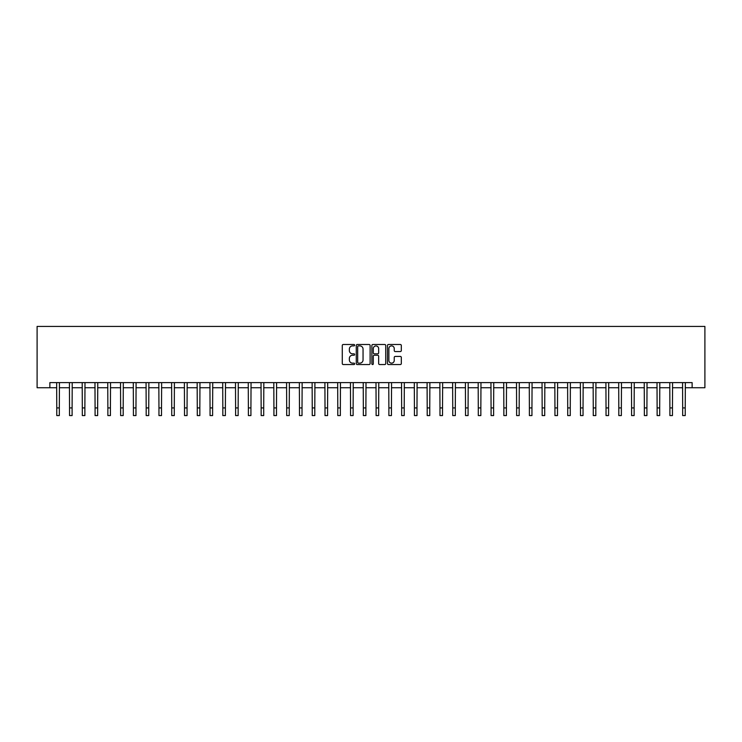 <?xml version="1.0" encoding="UTF-8"?>
<svg xmlns="http://www.w3.org/2000/svg" width="742" height="742" viewBox="0 0 742 742"><rect width="100%" height="100%" fill="white"/><g stroke="black" fill="none" stroke-linecap="round" stroke-linejoin="round"><path stroke-width="1.11" d="M354.648 345.197A0.705 0.705 0 0 0 353.953 344.492L343.286 344.492A1.002 1.002 0 0 0 342.285 345.494L342.285 363.552A1.002 1.002 0 0 0 343.286 364.554L353.953 364.554A0.705 0.705 0 0 0 354.648 363.849A0.705 0.705 0 0 0 353.953 363.144L352.571 363.144A3.209 3.209 0 0 1 349.361 359.935L349.361 358.432A3.209 3.209 0 0 1 352.571 355.223L353.953 355.223A0.705 0.705 0 0 0 354.648 354.518A0.705 0.705 0 0 0 353.953 353.823L352.571 353.823A3.209 3.209 0 0 1 349.361 350.614L349.361 349.102A3.209 3.209 0 0 1 352.571 345.893L353.953 345.893A0.705 0.705 0 0 0 354.648 345.197M400.318 351.56A1.002 1.002 0 0 0 401.32 350.558L401.32 345.494A1.002 1.002 0 0 0 400.318 344.492L388.474 344.492A1.002 1.002 0 0 0 387.472 345.494L387.472 363.552A1.002 1.002 0 0 0 388.474 364.554L400.318 364.554A1.002 1.002 0 0 0 401.32 363.552L401.32 357.431A1.002 1.002 0 0 0 400.318 356.429L395.245 356.429A1.002 1.002 0 0 0 394.243 357.431L394.243 360.464A2.68 2.68 0 0 1 391.563 363.144A2.68 2.68 0 0 1 388.882 360.464L388.882 348.582A2.68 2.68 0 0 1 391.563 345.893A2.68 2.68 0 0 1 394.243 348.582L394.243 350.558A1.002 1.002 0 0 0 395.245 351.56L400.318 351.56M49.872 387.732L49.872 382.622L692.128 382.622L692.128 387.732L704.9 387.732L704.9 326.424L37.1 326.424L37.1 387.732L56.772 387.732M370.119 345.494A1.002 1.002 0 0 0 369.117 344.492L357.282 344.492A1.002 1.002 0 0 0 356.281 345.494L356.281 363.552A1.002 1.002 0 0 0 357.282 364.554L369.117 364.554A1.002 1.002 0 0 0 370.119 363.552L370.119 345.494M372.883 344.492L384.718 344.492A1.002 1.002 0 0 1 385.719 345.494L385.719 363.552A1.002 1.002 0 0 1 384.718 364.554L379.654 364.554A1.002 1.002 0 0 1 378.652 363.552L378.652 356.225A1.002 1.002 0 0 0 377.641 355.223L374.283 355.223A1.002 1.002 0 0 0 373.282 356.225L373.282 363.849A0.705 0.705 0 0 1 372.577 364.554A0.705 0.705 0 0 1 371.881 363.849L371.881 345.494A1.002 1.002 0 0 1 372.883 344.492M59.323 387.732L69.544 387.732M72.104 387.732L82.316 387.732M84.876 387.732L95.087 387.732M97.647 387.732L107.868 387.732M110.419 387.732L120.64 387.732M123.191 387.732L133.412 387.732M135.971 387.732L146.183 387.732M148.743 387.732L158.955 387.732M161.515 387.732L171.736 387.732M174.287 387.732L184.508 387.732M187.058 387.732L197.279 387.732M199.839 387.732L210.051 387.732M212.611 387.732L222.823 387.732M225.382 387.732L235.604 387.732M238.154 387.732L248.375 387.732M250.926 387.732L261.147 387.732M263.707 387.732L273.919 387.732M276.478 387.732L286.69 387.732M289.25 387.732L299.471 387.732M302.022 387.732L312.243 387.732M314.793 387.732L325.015 387.732M327.574 387.732L337.786 387.732M340.346 387.732L350.558 387.732M353.118 387.732L363.339 387.732M365.889 387.732L376.111 387.732M378.661 387.732L388.882 387.732M391.442 387.732L401.654 387.732M404.214 387.732L414.426 387.732M416.985 387.732L427.207 387.732M429.757 387.732L439.978 387.732M442.529 387.732L452.75 387.732M455.31 387.732L465.522 387.732M468.081 387.732L478.293 387.732M480.853 387.732L491.074 387.732M493.625 387.732L503.846 387.732M506.396 387.732L516.617 387.732M519.177 387.732L529.389 387.732M531.949 387.732L542.161 387.732M544.721 387.732L554.942 387.732M557.492 387.732L567.713 387.732M570.264 387.732L580.485 387.732M583.045 387.732L593.257 387.732M595.817 387.732L606.029 387.732M608.588 387.732L618.809 387.732M621.36 387.732L631.581 387.732M634.132 387.732L644.353 387.732M646.913 387.732L657.124 387.732M659.684 387.732L669.896 387.732M672.456 387.732L682.677 387.732M685.228 387.732L692.128 387.732M358.386 345.893A0.705 0.705 0 0 0 357.681 346.597L357.681 362.448A0.705 0.705 0 0 0 358.386 363.144L359.842 363.144A3.209 3.209 0 0 0 363.051 359.935L363.051 349.102A3.209 3.209 0 0 0 359.842 345.893L358.386 345.893M378.652 348.629A2.68 2.68 0 0 0 375.962 345.948A2.68 2.68 0 0 0 373.282 348.629L373.282 352.821A1.002 1.002 0 0 0 374.283 353.823L377.641 353.823A1.002 1.002 0 0 0 378.652 352.821L378.652 348.629M56.652 382.622L56.772 407.915L59.323 407.915L59.443 382.622M56.772 407.915L56.772 415.576L59.323 415.576L59.323 407.915M69.423 382.622L69.544 407.915L72.104 407.915L72.224 382.622M69.544 407.915L69.544 415.576L72.104 415.576L72.104 407.915M82.195 382.622L82.316 407.915L84.876 407.915L84.996 382.622M82.316 407.915L82.316 415.576L84.876 415.576L84.876 407.915M94.967 382.622L95.087 407.915L97.647 407.915L97.768 382.622M95.087 407.915L95.087 415.576L97.647 415.576L97.647 407.915M107.748 382.622L107.868 407.915L110.419 407.915L110.539 382.622M107.868 407.915L107.868 415.576L110.419 415.576L110.419 407.915M120.519 382.622L120.64 407.915L123.191 407.915L123.311 382.622M120.64 407.915L120.64 415.576L123.191 415.576L123.191 407.915M133.291 382.622L133.412 407.915L135.971 407.915L136.092 382.622M133.412 407.915L133.412 415.576L135.971 415.576L135.971 407.915M146.063 382.622L146.183 407.915L148.743 407.915L148.864 382.622M146.183 407.915L146.183 415.576L148.743 415.576L148.743 407.915M158.834 382.622L158.955 407.915L161.515 407.915L161.635 382.622M158.955 407.915L158.955 415.576L161.515 415.576L161.515 407.915M171.615 382.622L171.736 407.915L174.287 407.915L174.407 382.622M171.736 407.915L171.736 415.576L174.287 415.576L174.287 407.915M184.387 382.622L184.508 407.915L187.058 407.915L187.179 382.622M184.508 407.915L184.508 415.576L187.058 415.576L187.058 407.915M197.159 382.622L197.279 407.915L199.839 407.915L199.96 382.622M197.279 407.915L197.279 415.576L199.839 415.576L199.839 407.915M209.93 382.622L210.051 407.915L212.611 407.915L212.731 382.622M210.051 407.915L210.051 415.576L212.611 415.576L212.611 407.915M222.702 382.622L222.823 407.915L225.382 407.915L225.503 382.622M222.823 407.915L222.823 415.576L225.382 415.576L225.382 407.915M235.483 382.622L235.604 407.915L238.154 407.915L238.275 382.622M235.604 407.915L235.604 415.576L238.154 415.576L238.154 407.915M248.255 382.622L248.375 407.915L250.926 407.915L251.046 382.622M248.375 407.915L248.375 415.576L250.926 415.576L250.926 407.915M261.026 382.622L261.147 407.915L263.707 407.915L263.827 382.622M261.147 407.915L261.147 415.576L263.707 415.576L263.707 407.915M273.798 382.622L273.919 407.915L276.478 407.915L276.599 382.622M273.919 407.915L273.919 415.576L276.478 415.576L276.478 407.915M286.57 382.622L286.69 407.915L289.25 407.915L289.371 382.622M286.69 407.915L286.69 415.576L289.25 415.576L289.25 407.915M299.351 382.622L299.471 407.915L302.022 407.915L302.142 382.622M299.471 407.915L299.471 415.576L302.022 415.576L302.022 407.915M312.122 382.622L312.243 407.915L314.793 407.915L314.914 382.622M312.243 407.915L312.243 415.576L314.793 415.576L314.793 407.915M324.894 382.622L325.015 407.915L327.574 407.915L327.695 382.622M325.015 407.915L325.015 415.576L327.574 415.576L327.574 407.915M337.666 382.622L337.786 407.915L340.346 407.915L340.467 382.622M337.786 407.915L337.786 415.576L340.346 415.576L340.346 407.915M350.437 382.622L350.558 407.915L353.118 407.915L353.238 382.622M350.558 407.915L350.558 415.576L353.118 415.576L353.118 407.915M363.218 382.622L363.339 407.915L365.889 407.915L366.01 382.622M363.339 407.915L363.339 415.576L365.889 415.576L365.889 407.915M375.99 382.622L376.111 407.915L378.661 407.915L378.782 382.622M376.111 407.915L376.111 415.576L378.661 415.576L378.661 407.915M388.762 382.622L388.882 407.915L391.442 407.915L391.563 382.622M388.882 407.915L388.882 415.576L391.442 415.576L391.442 407.915M401.533 382.622L401.654 407.915L404.214 407.915L404.334 382.622M401.654 407.915L401.654 415.576L404.214 415.576L404.214 407.915M414.305 382.622L414.426 407.915L416.985 407.915L417.106 382.622M414.426 407.915L414.426 415.576L416.985 415.576L416.985 407.915M427.086 382.622L427.207 407.915L429.757 407.915L429.878 382.622M427.207 407.915L427.207 415.576L429.757 415.576L429.757 407.915M439.858 382.622L439.978 407.915L442.529 407.915L442.649 382.622M439.978 407.915L439.978 415.576L442.529 415.576L442.529 407.915M452.629 382.622L452.75 407.915L455.31 407.915L455.43 382.622M452.75 407.915L452.75 415.576L455.31 415.576L455.31 407.915M465.401 382.622L465.522 407.915L468.081 407.915L468.202 382.622M465.522 407.915L465.522 415.576L468.081 415.576L468.081 407.915M478.173 382.622L478.293 407.915L480.853 407.915L480.974 382.622M478.293 407.915L478.293 415.576L480.853 415.576L480.853 407.915M490.954 382.622L491.074 407.915L493.625 407.915L493.745 382.622M491.074 407.915L491.074 415.576L493.625 415.576L493.625 407.915M503.725 382.622L503.846 407.915L506.396 407.915L506.517 382.622M503.846 407.915L503.846 415.576L506.396 415.576L506.396 407.915M516.497 382.622L516.617 407.915L519.177 407.915L519.298 382.622M516.617 407.915L516.617 415.576L519.177 415.576L519.177 407.915M529.269 382.622L529.389 407.915L531.949 407.915L532.07 382.622M529.389 407.915L529.389 415.576L531.949 415.576L531.949 407.915M542.04 382.622L542.161 407.915L544.721 407.915L544.841 382.622M542.161 407.915L542.161 415.576L544.721 415.576L544.721 407.915M554.821 382.622L554.942 407.915L557.492 407.915L557.613 382.622M554.942 407.915L554.942 415.576L557.492 415.576L557.492 407.915M567.593 382.622L567.713 407.915L570.264 407.915L570.385 382.622M567.713 407.915L567.713 415.576L570.264 415.576L570.264 407.915M580.365 382.622L580.485 407.915L583.045 407.915L583.166 382.622M580.485 407.915L580.485 415.576L583.045 415.576L583.045 407.915M593.136 382.622L593.257 407.915L595.817 407.915L595.937 382.622M593.257 407.915L593.257 415.576L595.817 415.576L595.817 407.915M605.908 382.622L606.029 407.915L608.588 407.915L608.709 382.622M606.029 407.915L606.029 415.576L608.588 415.576L608.588 407.915M618.689 382.622L618.809 407.915L621.36 407.915L621.481 382.622M618.809 407.915L618.809 415.576L621.36 415.576L621.36 407.915M631.461 382.622L631.581 407.915L634.132 407.915L634.252 382.622M631.581 407.915L631.581 415.576L634.132 415.576L634.132 407.915M644.232 382.622L644.353 407.915L646.913 407.915L647.033 382.622M644.353 407.915L644.353 415.576L646.913 415.576L646.913 407.915M657.004 382.622L657.124 407.915L659.684 407.915L659.805 382.622M657.124 407.915L657.124 415.576L659.684 415.576L659.684 407.915M669.776 382.622L669.896 407.915L672.456 407.915L672.577 382.622M669.896 407.915L669.896 415.576L672.456 415.576L672.456 407.915M682.557 382.622L682.677 407.915L685.228 407.915L685.348 382.622M682.677 407.915L682.677 415.576L685.228 415.576L685.228 407.915"/></g></svg>

